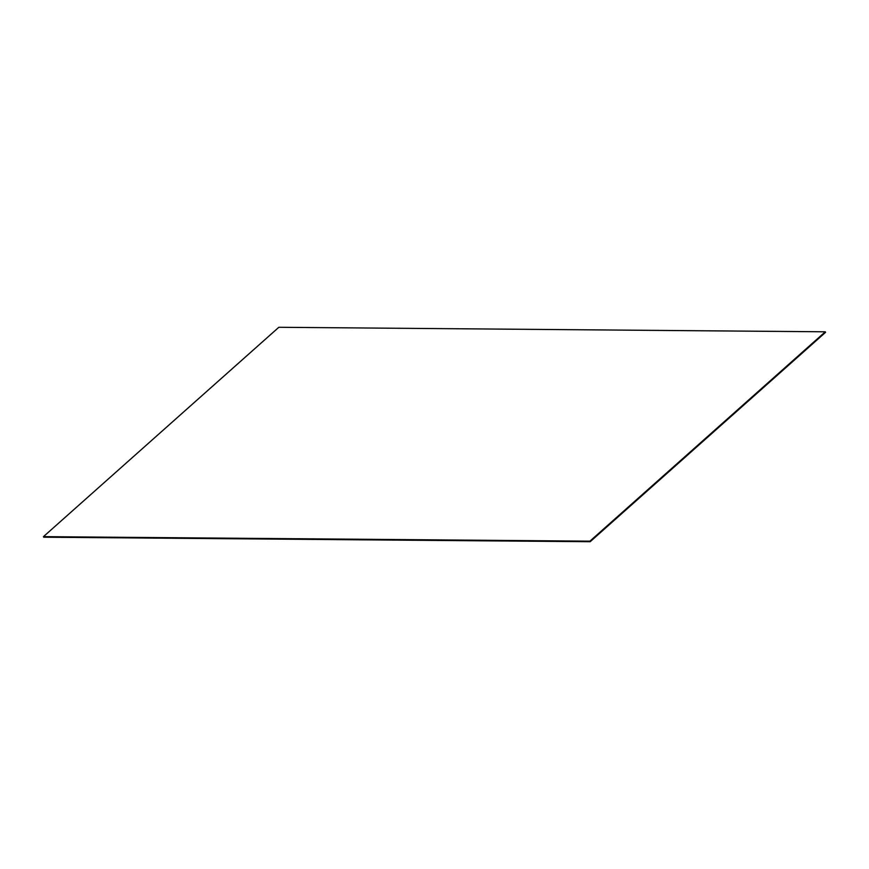 <?xml version="1.0" encoding="UTF-8"?>
<svg xmlns="http://www.w3.org/2000/svg" width="869" height="869" viewBox="0 0 869 869"><rect width="100%" height="100%" fill="white"/><g stroke="black" fill="none" stroke-linecap="round" stroke-linejoin="round"><path stroke-width="1.3" d="M43.7 537.205L43.45 536.651L278.83 327.287L825.3 331.795L825.55 332.349L590.17 541.713L43.7 537.205M590.17 541.713L589.921 541.159L43.45 536.651M589.921 541.159L825.3 331.795"/></g></svg>
